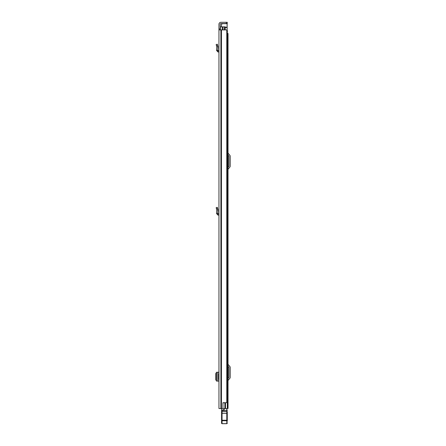<?xml version="1.0" encoding="UTF-8"?>
<svg xmlns="http://www.w3.org/2000/svg" width="446" height="446" viewBox="0 0 446 446"><rect width="100%" height="100%" fill="white"/><g stroke="black" fill="none" stroke-linecap="round" stroke-linejoin="round"><path stroke-width="0.67" d="M218.958 45.258L218.958 50.811L217.743 50.437L218.033 46.668L216.806 46.869L218.033 46.668L217.353 44.204L216.165 44.533L216.466 45.637L217.659 45.308M218.958 247.285L218.958 241.442M218.958 29.904L218.958 408.508L222.955 408.508L222.955 402.71L226.791 402.71L226.791 29.904L218.958 29.904L218.958 28.951L220.196 28.951L220.196 24.246A0.714 0.714 0 0 1 220.904 23.538L226.323 23.538L226.323 22.3L227.27 22.3L227.27 23.538L226.323 23.538M226.323 22.3L220.904 22.3A1.946 1.946 0 0 0 218.958 24.246L218.958 28.951M218.746 373.82L218.746 379.524M218.958 208.377L218.958 213.929L217.743 213.556L218.033 209.793L216.806 209.988L218.033 209.793L217.353 207.329L216.165 207.652L216.466 208.756L217.659 208.427M220.196 28.951L220.196 29.904M222.955 402.805L224.873 402.805L224.873 408.508L222.955 408.508M226.791 29.904L226.791 402.71M227.27 23.538L227.27 22.3M218.746 372.232L216.505 372.248L216.505 381.096L218.746 381.113M216.505 372.393L215.78 373.57L215.78 379.78L216.505 380.951M218.958 52.054L217.81 51.92L216.516 50.331L217.743 50.437M216.516 50.331L216.806 46.869L216.466 45.637M218.958 215.173L217.81 215.039L216.516 213.456L217.743 213.556M216.516 213.456L216.806 209.988L216.466 208.756M228.034 408.508L228.034 33.511L228.034 408.508L224.873 408.508M228.034 33.511L227.321 33.511M228.034 378.543L228.87 377.539A0.474 0.474 0 0 0 228.982 377.238L228.982 367.554A0.474 0.474 0 0 0 228.87 367.248L228.034 366.25M228.034 380.878A1.143 1.143 0 0 1 228.302 380.143L229.818 378.336A1.712 1.712 0 0 0 230.22 377.238L230.22 367.554A1.712 1.712 0 0 0 229.818 366.456L228.302 364.644A1.143 1.143 0 0 1 228.034 363.914M228.034 167.334L228.87 166.336A0.474 0.474 0 0 0 228.982 166.029L228.982 156.351A0.474 0.474 0 0 0 228.87 156.044L228.034 155.041M228.034 169.67A1.143 1.143 0 0 1 228.302 168.939L229.818 167.127A1.712 1.712 0 0 0 230.22 166.029L230.22 156.351A1.712 1.712 0 0 0 229.818 155.247L228.302 153.441A1.143 1.143 0 0 1 228.034 152.705M226.797 409.88L226.797 408.508M224.182 409.88L224.182 408.508M227.27 411.859L227.27 421.191M221.573 422.401L221.573 423.226L222.047 423.7L221.573 423.182A0.474 0.474 180 0 0 222.047 423.655L226.797 423.655L222.047 423.655L222.047 420.249L221.573 420.338L221.578 411.586L222.047 410.504L222.047 420.249L226.797 420.249L226.797 410.409L227.27 410.309A0.474 0.474 0 0 0 226.797 409.835A0.474 0.474 180 0 1 227.27 410.309M227.27 423.182A0.474 0.474 -0 0 1 226.797 423.655L226.797 420.249L227.27 420.338M226.797 423.7L227.27 423.226L226.797 423.7L222.047 423.7M221.573 423.182L221.573 420.338M226.797 409.835L226.797 410.409L222.047 410.504M222.013 415.02L221.573 415.042L222.013 414.931M227.27 415.282L227.27 414.903M227.27 420.266L226.83 420.154M222.125 410.409L222.905 409.835L224.182 409.835L222.905 409.835M228.034 218.685L228.034 216.21M228.034 394.063L228.034 391.594M224.712 29.904L224.712 26.86L220.385 26.86L220.385 29.904M226.953 31.136L227.321 31.136L227.321 408.508M224.712 26.86L225.185 26.86L225.185 29.904M227.633 408.508L227.633 402.426L227.321 402.426M223.045 26.86L223.045 29.904M227.131 30.713L227.415 30.713L227.321 31.755M227.131 31.136L227.131 23.538M222.576 23.538L221.428 24.485L221.428 26.86M221.45 29.904L221.45 408.508M221.116 29.904L221.116 408.508M220.904 29.904L220.904 408.508M217.81 372.237L217.81 381.107M216.533 381.096L216.533 372.248M218.813 52.037L218.958 50.811M217.81 51.92L217.955 50.693M218.813 215.156L218.958 213.929M217.81 215.039L217.955 213.812M226.797 410.482L227.27 410.465M221.578 411.586L227.27 411.535M221.573 413.325L227.27 413.325M221.573 420.74L227.27 420.74M226.797 422.245L227.27 422.228M225.47 402.71L225.47 408.508M222.236 26.86L222.236 29.904M224.472 26.86L224.472 29.904M225.185 27.535L227.131 27.535M227.131 27.195L225.185 27.195M222.242 23.677L227.131 23.677M221.595 408.508L221.595 411.513L221.595 408.508"/></g></svg>
